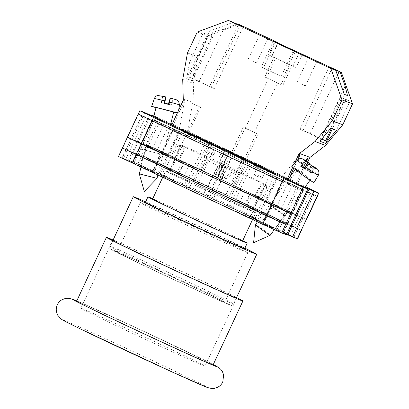 <?xml version="1.0" encoding="UTF-8"?>
<svg xmlns="http://www.w3.org/2000/svg" width="409" height="409" viewBox="0 0 409 409"><rect width="100%" height="100%" fill="white"/><g stroke="black" fill="none" stroke-linecap="round" stroke-linejoin="round"><path stroke-width="0.31" stroke-dasharray="2.04 1.53" d="M117.93 252.404A59.331 0.818 -155 0 1 175.732 278.611A59.331 0.818 -155 0 1 224.664 302.323A59.331 0.818 -155 0 1 223.851 302.093A59.331 0.818 -155 0 1 166.049 275.886A59.331 0.818 -155 0 1 117.122 252.174A59.331 0.818 -155 0 1 117.93 252.404M141.074 202.772A59.331 0.818 -155 0 1 198.876 228.979A59.331 0.818 -155 0 1 247.803 252.69A59.331 0.818 -155 0 1 246.995 252.465A59.331 0.818 -155 0 1 189.188 226.259A59.331 0.818 -155 0 1 140.261 202.547A59.331 0.818 -155 0 1 141.074 202.772M265.308 184.439A47.009 0.649 25 0 0 265.952 184.612A47.009 0.649 25 0 0 265.896 184.556L267.046 187.659A49.29 0.68 -155 0 1 266.382 187.465A49.29 0.68 -155 0 1 264.449 186.688L259.05 198.268L254.771 196.294L261.136 182.644L262.772 183.406A47.009 0.649 25 0 0 265.308 184.439M182.266 145.645L175.901 159.29L172.317 157.567A49.29 0.68 -155 0 1 172.987 157.762A49.29 0.68 -155 0 1 174.919 158.539L179.193 160.512L185.558 146.862L183.922 146.105A47.009 0.649 25 0 0 180.752 144.883A47.009 0.649 25 0 0 180.798 144.955L182.266 145.645A45.409 0.624 25 0 0 207.046 157.787L207.205 157.889A47.009 0.649 25 0 0 225.528 166.483L225.783 166.581A45.409 0.624 25 0 0 261.136 182.644M172.317 157.567L177.716 145.987A49.29 0.68 -155 0 1 178.385 146.182A49.29 0.68 -155 0 1 180.318 146.959L174.919 158.539M145.384 202.363A54.765 0.752 -155 0 1 146.131 202.578A54.765 0.752 -155 0 1 199.49 226.765A54.765 0.752 -155 0 1 244.654 248.657M152.618 198.994A49.632 0.685 -155 0 1 153.298 199.183A49.632 0.685 -155 0 1 201.652 221.105A49.632 0.685 -155 0 1 242.583 240.942M255.017 212.629A49.632 0.685 -155 0 1 206.663 190.706A49.632 0.685 -155 0 1 165.732 170.87A49.632 0.685 -155 0 1 166.412 171.059A49.632 0.685 -155 0 1 214.766 192.982A49.632 0.685 -155 0 1 255.697 212.818A49.632 0.685 -155 0 1 255.017 212.629M251.044 210.768A45.179 0.624 -155 0 1 207.026 190.809A45.179 0.624 -155 0 1 169.766 172.751A45.179 0.624 -155 0 1 170.384 172.925A45.179 0.624 -155 0 1 214.403 192.879A45.179 0.624 -155 0 1 251.663 210.937A45.179 0.624 -155 0 1 251.044 210.768M176.652 159.484A45.179 0.624 25 0 0 176.034 159.311A45.179 0.624 25 0 0 213.293 177.368A45.179 0.624 25 0 0 257.312 197.322A45.179 0.624 25 0 0 257.931 197.496A45.179 0.624 25 0 0 220.671 179.439A45.179 0.624 25 0 0 176.652 159.484M225.783 166.581L219.423 180.226A45.409 0.624 25 0 0 254.771 196.294M175.901 159.29A45.409 0.624 25 0 0 200.681 171.437L207.046 157.787M265.896 184.556L264.429 183.866L258.069 197.516A45.409 0.624 25 0 0 233.283 185.369L239.807 171.78L239.49 171.622A47.009 0.649 25 0 0 221.167 163.027L220.911 162.93L214.546 176.576A45.409 0.624 25 0 0 179.193 160.512M220.911 162.93A45.409 0.624 25 0 0 185.558 146.862M264.429 183.866A45.409 0.624 25 0 0 239.648 171.724M258.069 197.516L261.648 199.239A49.29 0.68 -155 0 1 259.05 198.268M219.423 180.226L216.208 178.789A49.29 0.68 -155 0 1 201.949 172.097L200.681 171.437M214.546 176.576L217.762 178.017A49.29 0.68 -155 0 1 232.021 184.71L233.283 185.369M152.756 198.702A54.765 0.752 -155 0 1 197.92 219.285A54.765 0.752 -155 0 1 242.716 240.656M145.619 201.862A68.114 0.936 -155 0 1 244.889 248.151M265.922 184.628L259.582 198.227M255.661 196.709L262.021 183.063M261.648 199.239L267.046 187.659M221.167 163.027L214.812 176.678M233.442 185.425L239.807 171.78M217.762 178.017L223.161 166.437A49.29 0.68 -155 0 1 237.419 173.13L232.021 184.71M180.798 144.955L174.387 158.58M178.309 160.098L184.674 146.448M180.752 144.883L177.721 145.987A49.29 0.68 -155 0 1 177.721 145.987L180.727 144.98M225.528 166.483L219.158 180.129M200.528 171.381L206.893 157.731M216.208 178.789L221.606 167.209A49.29 0.68 -155 0 1 207.348 160.517L201.949 172.097M262.772 183.406L264.449 186.688M207.205 157.889L207.348 160.517M225.497 166.529L221.606 167.209M183.922 146.105L180.318 146.959M223.161 166.437L221.151 163.079M237.419 173.13L239.49 171.622M76.626 301.218A75.302 1.038 -155 0 1 77.654 301.505A75.302 1.038 -155 0 1 151.023 334.766A75.302 1.038 -155 0 1 213.12 364.864M81.836 308.509A68.456 0.941 -155 0 1 148.533 338.749A68.456 0.941 -155 0 1 204.991 366.106A68.456 0.941 -155 0 1 204.055 365.845A68.456 0.941 -155 0 1 137.358 335.605A68.456 0.941 -155 0 1 80.905 308.248A68.456 0.941 -155 0 1 81.836 308.509M112.961 240.313A68.456 0.941 -155 0 1 113.544 240.518A68.456 0.941 -155 0 1 177.143 269.306A68.456 0.941 -155 0 1 236.422 297.885M113.104 239.996A75.302 1.038 -155 0 1 175.088 268.243A75.302 1.038 -155 0 1 236.571 297.568M199.474 194.464A54.448 0.752 25 0 0 257.348 220.615A54.448 0.752 25 0 0 216.555 200.804A54.448 0.752 25 0 0 158.702 174.612A54.448 0.752 25 0 0 199.474 194.464M216.678 199.377A51.478 0.711 -155 0 1 255.247 218.109A51.478 0.711 -155 0 1 255.257 218.135A51.478 0.711 -155 0 1 200.522 193.385A51.478 0.711 -155 0 1 161.944 174.623A51.478 0.711 -155 0 1 161.974 174.617A51.478 0.711 -155 0 1 216.678 199.377M284.695 215.717A7.531 0.343 35.9 0 0 284.807 215.727A7.531 0.343 35.9 0 0 279.398 211.402A7.531 0.343 35.9 0 0 272.711 206.923A7.531 0.343 35.9 0 0 272.604 206.908A7.531 0.343 35.9 0 0 278.013 211.238A7.531 0.343 35.9 0 0 284.695 215.717M261.346 222.654L275.037 229.081L261.244 222.624L272.604 206.908M284.807 215.727L275.037 229.081M159.438 153.779L144.929 150.144L159.438 153.779M140.993 166.192L154.689 172.613L140.89 166.161L144.929 150.144M159.536 153.825L154.689 172.613M141.315 149.27L163.293 154.776L141.315 149.265M215.4 146.105L198.043 183.324A46.094 0.634 25 0 0 204.735 186.473A46.094 0.634 25 0 0 239.664 202.593L244.597 204.914A50.885 0.7 25 0 0 257.915 210.645L253.733 208.646A46.094 0.634 25 0 0 253.744 208.636A46.094 0.634 25 0 0 245.538 204.388L247.281 205.124A50.885 0.7 25 0 0 229.301 196.519L225.891 194.986A46.094 0.634 25 0 0 184.27 175.722L179.341 173.401A50.885 0.7 25 0 0 166.023 167.67L170.205 169.669A46.094 0.634 25 0 0 170.195 169.674A46.094 0.634 25 0 0 178.401 173.922L176.657 173.191A50.885 0.7 25 0 0 194.638 181.795L198.043 183.324M220.047 192.153A51.478 0.711 -155 0 1 258.626 210.911A51.478 0.711 -155 0 1 203.892 186.161A51.478 0.711 -155 0 1 165.313 167.399A51.478 0.711 -155 0 1 220.047 192.153M287.082 211.796L274.056 205.681L287.179 211.821L284.511 215.517A7.163 0.327 35.9 0 0 279.362 211.397A7.163 0.327 35.9 0 0 273.002 207.133A7.163 0.327 35.9 0 0 272.9 207.123A7.163 0.327 35.9 0 0 278.043 211.243A7.163 0.327 35.9 0 0 284.403 215.502A7.163 0.327 35.9 0 0 284.511 215.517M159.525 151.954L146.494 145.839L159.622 151.979L159.178 153.738L145.287 150.231L159.178 153.738M146.494 145.839L145.287 150.231M183.079 130.22A52.025 0.716 -155 0 1 227.123 150.118L229.669 151.391A46.094 0.634 25 0 1 243.248 157.767L247.46 159.658A52.025 0.716 -155 0 1 275.937 173.784M295.441 215.594L291.868 214.265L265.472 201.693L281.244 208.825L293.78 181.944L278.432 174.955M293.78 181.944L304.981 187.199M305.426 186.586L305.175 186.468L303.631 189.781L154.111 119.914L138.298 153.825L157.455 162.531L153.503 171.013L134.341 162.307L129.581 160.538L132.94 162.184L128.288 160.461L137.061 141.642L141.713 143.365L132.94 162.184M172.184 124.08L305.175 186.468M170.855 123.462L155.655 116.606L154.111 119.914M153.922 115.962L155.655 116.606M153.835 116.289L154.249 116.483L141.713 143.365L156.99 150.532L169.525 123.651L154.249 116.483M180.584 129.05L171.872 124.755M170.671 124.188L169.525 123.651M304.403 187.383L283.089 233.084L286.668 234.413M274.056 205.681L272.9 207.123M249.971 217.695L281.827 232.67L263.135 224.485L212.716 200.686A56.82 0.782 -155 0 0 249.971 217.695L253.923 209.214L280.651 221.693L285.779 224.188L281.735 232.639M229.919 207.066L291.009 235.635L294.03 237.184L290.324 235.829L257.639 220.538A56.82 0.782 -155 0 0 229.919 207.066L233.871 198.585A56.82 0.782 25 0 0 233.365 198.345L298.013 228.718L293.836 237.128M132.772 163.324L122 158.084L125.706 159.444L158.395 174.73A56.82 0.782 -155 0 0 186.11 188.206L132.772 163.324L136.729 154.847L126.151 149.663L122.199 158.14M137.807 163.927L203.319 194.587A56.82 0.782 -155 0 0 166.059 177.578L134.203 162.603L137.807 163.927L141.759 155.451L156.846 162.307L152.894 170.788M301.249 230.277L287.818 223.692L283.866 232.169L153.503 171.013M283.866 232.169L297.548 238.825M283.089 233.084L286.51 234.746M118.482 156.448L128.288 160.461M317.312 196.432L303.631 189.781M317.323 196.412L303.672 189.791L287.844 223.703L138.324 153.835M154.152 119.929L303.672 189.791M204.106 145.129L144.755 117.23L141.729 115.681L145.446 117.04L178.201 132.358A56.82 0.782 25 0 0 206.611 146.161L209.132 147.404L204.106 145.129L193.309 168.288L198.334 170.563L195.809 169.321A56.82 0.782 -155 0 1 195.589 169.214L190.574 179.965A56.82 0.782 25 0 1 190.067 179.725L136.729 154.847M141.928 115.732L130.941 138.845L195.589 169.214M126.151 149.663L131.136 138.896L193.309 168.288M171.039 156.918L175.221 158.917A46.094 0.634 25 0 0 175.205 158.922A46.094 0.634 25 0 0 183.411 163.171L181.668 162.439A50.885 0.7 -155 0 1 170.865 156.898A50.885 0.7 -155 0 1 171.039 156.918L166.023 167.67M229.669 151.391L217.327 177.864L215.267 176.831A50.885 0.7 25 0 0 184.352 162.644L179.341 173.401M217.327 177.864A46.094 0.634 25 0 0 189.285 164.965L184.352 162.644M262.931 199.889L258.744 197.89A46.094 0.634 25 0 0 258.759 197.884A46.094 0.634 25 0 0 250.553 193.636L252.297 194.367A50.885 0.7 -155 0 1 263.099 199.909A50.885 0.7 -155 0 1 262.931 199.889L257.915 210.645M228.984 152.475L216.642 178.943L218.703 179.975A50.885 0.7 25 0 0 249.613 194.163L244.597 204.914M216.642 178.943A46.094 0.634 25 0 0 244.679 191.841L249.613 194.163M313.642 194.75L248.953 164.326A56.82 0.782 25 0 1 277.368 178.125L302.936 190.18L313.642 194.75L303.023 217.961L292.251 212.721L287.236 223.478M302.839 217.91L238.156 187.486A56.82 0.782 -155 0 1 238.375 187.593L233.365 198.345M303.064 189.566L292.261 212.726L238.375 187.593M223.887 152.567L172.7 128.411L153.999 120.22L185.911 135.221A56.82 0.782 25 0 1 223.887 152.567L213.089 175.727A56.82 0.782 25 0 0 212.844 175.614L146.8 144.709L141.759 155.451M213.089 175.727L146.811 144.714L157.613 121.55M231.678 157.92L282.864 182.077L301.571 190.267L269.654 175.267A56.82 0.782 25 0 1 231.678 157.92L220.88 181.08L216.918 179.306L287.164 212.097L282.179 222.864L267.092 216.003L263.135 224.485M220.88 181.08A56.82 0.782 25 0 0 221.121 181.192L287.164 212.097M126.125 149.653L190.574 179.965M233.871 198.585L297.788 228.651M212.844 175.614L207.828 186.366A56.82 0.782 25 0 0 207.271 186.105L203.319 194.587M207.828 186.366L141.785 155.461M207.271 186.105L156.846 162.307M138.462 114.111L118.733 156.514M285.64 224.485L136.115 154.622L122.69 148.038M287.818 223.692L157.455 162.531M221.121 181.192L216.11 191.944L212.169 190.18L282.149 222.854M216.11 191.944A56.82 0.782 25 0 0 216.668 192.204L267.092 216.003M154.091 120.246L143.191 143.375L148.319 145.87L143.303 156.627L138.176 154.132L134.3 162.629M179.796 132.409L168.994 155.568L175.113 158.38A56.82 0.782 25 0 0 175.088 158.37L168.968 155.558L163.953 166.31L170.072 169.121A56.82 0.782 -155 0 0 170.016 169.096L138.252 154.152M134.653 140.205L167.388 155.512A56.82 0.782 25 0 0 167.399 155.522L134.648 140.2L129.643 150.957L136.841 154.229L129.643 150.957M167.388 155.512L162.373 166.269A56.82 0.782 -155 0 1 162.347 166.253L158.395 174.73M162.373 166.269L136.826 154.224L162.347 166.253M282.266 180.481L271.469 203.646L266.576 201.294A56.82 0.782 25 0 0 266.566 201.284L299.311 216.601L294.296 227.358L287.092 224.086L283.14 232.563M266.576 201.294L261.566 212.046A56.82 0.782 -155 0 1 261.591 212.061L257.639 220.538M287.092 224.086L261.591 212.061M261.566 212.046L266.464 214.403L271.479 203.651L299.311 216.601M253.923 209.214A56.82 0.782 -155 0 1 253.866 209.188L285.686 224.163M275.773 178.073L264.971 201.238L258.851 198.426A56.82 0.782 25 0 0 258.877 198.437L253.866 209.188M301.474 190.241L290.779 213.432L285.646 210.937L280.63 221.688M301.525 230.354L287.844 223.703M163.953 166.31L143.303 156.627M266.464 214.403L294.296 227.358M173.309 128.636L162.511 151.795L306.54 219.602L143.339 143.084M127.674 137.276L290.615 213.718M285.671 224.158L290.768 213.426L258.877 198.437M168.968 155.558L148.319 145.87M181.668 162.439L176.657 173.191M201.438 139.571A50.885 0.7 25 0 0 182.726 131.463A50.885 0.7 25 0 0 211.514 145.604L194.638 181.795M227.123 150.118L227.128 151.396L215.267 176.831M189.285 164.965L184.27 175.722M243.248 157.767L225.891 194.986M246.1 160.492L229.301 196.519M246.172 160.333L247.46 159.658M252.297 194.367L247.281 205.124M231.52 153.748L230.564 154.541L218.703 179.975M250.553 193.636L245.538 204.388M258.744 197.89L253.733 208.646L258.759 197.884M244.679 191.841L239.664 202.593M211.514 145.604L211.192 144.208M183.411 163.171L178.401 173.922M175.221 158.917L170.205 169.669M264.971 201.238L285.64 210.932L296.438 187.772M143.293 143.406L168.994 155.568M157.485 162.542L162.496 151.79L143.349 143.089M149.597 114.76L137.061 141.642L163.273 153.856L168.109 155.941L156.99 150.532M281.244 208.825L295.482 215.507M255.451 224.572A9.126 0.414 -144.1 0 1 255.589 224.587A9.126 0.414 -144.1 0 1 265.64 231.453A9.126 0.414 -144.1 0 1 270.247 235.262M297.312 160.108A12.96 0.588 -144.1 0 1 309.996 168.569L308.759 170.4A13.154 0.598 -144.1 0 1 310.533 171.719A13.154 0.598 -144.1 0 1 312.185 172.966L313.427 171.136A12.96 0.588 -144.1 0 1 318.314 175.287M314.005 182.506A13.691 0.619 35.9 0 0 307.093 176.795A13.691 0.619 35.9 0 0 291.811 166.468M305.697 176.028A9.126 0.414 35.9 0 0 295.508 169.142A9.126 0.414 35.9 0 0 300.114 172.951A9.126 0.414 35.9 0 0 310.303 179.837A9.126 0.414 35.9 0 0 305.697 176.028M309.996 168.569C311.367 166.397 311.704 165.006 311.014 164.408M314.439 166.974C315.135 167.572 314.797 168.958 313.427 171.136M304.224 167.905L301.949 166.202L305.692 161.028M304.332 167.756L301.949 166.202M303.095 166.831L306.724 161.806M308.759 170.4L304.7 168.033M305.37 168.534L308.386 164.357M314.812 167.629L311.07 172.802L308.795 171.1L312.185 172.966M308.795 171.1L312.43 166.069M311.07 172.802L309.93 172.174L313.667 167M309.93 172.174L307.655 170.471L311.392 165.297M304.265 168.6L307.655 170.471M157.015 178.344L139.316 173.881M168.365 104.019L168.247 104.484L163.825 103.365L164.377 101.207L154.387 98.446M156.003 107.695L173.707 112.158M156.049 107.511L173.753 111.979M170.216 98.18L173.171 98.855L170.236 98.114M165.706 97.04L164.142 103.237L161.207 102.495L162.767 96.299L165.706 97.04L164.377 101.207M165.527 97.112L165.988 96.923L162.767 96.299M177.363 112.976L178.176 113.094L178.636 110.246M168.989 104.177L168.723 104.111M168.672 104.31L171.606 105.052L173.171 98.855M168.247 104.484L171.504 105.093L173.063 98.901M168.564 104.351L168.631 104.09M164.142 103.237L163.825 103.365M161.207 102.495L162.874 96.253M161.315 102.449L164.249 103.191L165.809 96.999M164.566 103.063L164.249 103.191M251.658 60.793L256.509 62.986L251.658 60.793M300.543 83.727L305.395 85.921L300.543 83.727M281.106 84.617L264.684 76.938L281.106 84.617L290.267 64.975L271.688 56.079L277.808 42.955M272.169 80.507L277.506 82.92L272.169 80.507M250.605 130.716L245.267 128.303L250.605 130.716M214.515 144.04L209.664 141.846L214.515 144.04M263.401 166.974L258.549 164.781L263.401 166.974M237.179 24.065L223.6 29.095L212.838 32.219L209.5 31.104L233.345 22.265M238.974 24.356L207.762 35.92L198.012 56.836L193.242 83.334L194.045 102.956L193.83 104.137L192.542 103.656L187.542 131.407L233.513 152.848L245.088 128.032L258.125 134.147L246.55 158.963L297.752 182.981L289.945 179.449L281.995 176.499L288.094 179.403M197.235 32.02L207.762 35.92M199.198 81.427L214.285 88.63L188.978 77.061L208.457 35.286L203.237 32.971L212.798 36.897L211.75 36.508L192.271 78.283L199.198 81.427L223.6 29.095M212.798 36.897L192.317 80.824L195.313 64.193L189.653 62.096L186.657 78.727L192.317 80.824M207.143 34.801L186.657 78.727M188.978 77.061L192.271 78.283M211.75 36.508L210.998 36.166L212.838 32.219M208.457 35.286L210.998 36.166M294.383 50.736L288.115 64.177L292.905 66.355L296.131 67.546L302.399 54.106M307.558 161.949L297.752 182.981M193.83 104.137L200.681 107.199L189.111 132.015M266.602 77.638L275.758 57.991M282.895 85.282L292.057 65.639L296.131 67.546M223.176 148.672L245.288 158.835L225.328 149.469L223.176 148.672L223.043 148.968M258.125 134.147L256.331 133.482L244.761 158.298L233.513 152.848M244.761 158.298L246.55 158.963M171.79 124.924L179.597 128.457L187.542 131.407M179.597 128.457L184.592 100.711L173.079 125.399M183.304 100.231L184.592 100.711M183.518 99.05L194.045 102.956M305.62 160.64L289.945 179.449M281.995 176.499L300.027 154.863M187.486 52.93L198.012 56.836M182.716 79.428L193.242 83.334M294.618 163.222L292.665 167.409M240.937 168.165L238.79 167.368L223.835 177.966L225.983 178.759L240.937 168.165L244.797 159.893M245.068 159.3L245.288 158.835M238.79 167.368L242.721 158.937M243.002 158.334L243.14 158.038M223.835 177.966A2.28 2.25 110.3 0 1 220.308 176.31L218.825 158.007L220.972 158.804L225.328 149.469M218.825 158.007L222.762 149.566M225.983 178.759A2.28 2.25 110.3 0 1 222.455 177.107L220.972 158.804M297.813 159.612L293.749 168.329M289.48 177.486L288.514 179.556M306.413 161.166L296.464 182.506M331.326 128.503L345.058 99.05L345.671 99.346L347.466 95.512M323.432 137.056L341.73 97.812L340.416 97.327L319.935 141.253M340.416 97.327L349.981 101.258L346.075 99.423L332.338 128.881M346.075 99.423L345.058 99.05M344.322 99.157L330.743 128.288M349.981 101.258L336.397 130.384M341.73 97.812L345.671 99.346M208.892 35.067L195.313 64.193M203.237 32.971L189.653 62.096M256.331 133.482L245.088 128.032M193.886 104.014L192.542 103.656M192.598 103.533L199.393 106.723L187.823 131.534M200.681 107.199L199.393 106.723M290.267 64.975L292.057 65.639M273.319 41.14L261.249 67.03L281.208 76.396L263.396 67.828L275.39 42.112M283.36 77.194L295.431 51.304M281.208 76.396L293.284 50.506M261.249 67.03L263.396 67.828M292.905 66.355L299.173 52.914M288.115 64.177L271.821 56.534L278.089 43.093M271.821 56.534L268.462 54.888L274.73 41.447M268.462 54.888L271.688 56.079M322.251 139.587L300.022 129.157L310.247 133.523L337.466 75.154M310.247 133.523L320.717 138.436L342.977 90.696M322.404 139.264L320.717 138.436M342.476 98.16L344.266 94.326M300.022 129.157L328.948 67.117M303.1 130.297L331.914 68.507M209.669 86.34L238.437 24.652M211.208 87.49L240.139 25.45M207.711 34.939L209.5 31.104M214.285 88.63L243.217 26.595M229.653 304.817A65.834 0.905 -155 0 1 160.563 273.416A65.834 0.905 -155 0 1 112.127 249.679A65.834 0.905 -155 0 1 181.218 281.08A65.834 0.905 -155 0 1 229.653 304.817M111.054 246.658A68.114 0.936 25 0 0 110.123 246.397A68.114 0.936 25 0 0 166.294 273.621A68.114 0.936 25 0 0 232.655 303.708A68.114 0.936 25 0 0 233.59 303.969A68.114 0.936 25 0 0 177.414 276.745A68.114 0.936 25 0 0 111.054 246.658M76.785 300.876L145.578 332.154L213.278 364.526A79.867 1.099 25 0 0 145.338 332.047A79.867 1.099 25 0 0 76.78 300.886M63.937 320.273A79.867 1.099 -155 0 1 147.761 358.366A79.867 1.099 -155 0 1 206.525 387.165M138.298 153.825L134.341 162.307M150.89 114.837L129.581 160.538M144.806 112.582L123.498 158.283M140.047 110.813L138.503 114.126M143.283 143.401L138.268 154.157M143.288 156.616L139.336 165.098M163.886 166.284L159.934 174.761M170.016 169.096L166.059 177.578M175.088 158.37L170.072 169.121M185.911 135.221L175.113 158.38M207.624 186.126L203.667 194.607M187.501 178.667L183.549 187.143M190.067 179.725L186.11 188.206M206.611 146.161L195.809 169.321M178.201 132.358L167.399 155.522M157.439 163.891L153.487 172.368M141.841 143.467L132.889 162.705M129.658 150.962L125.706 159.444M145.446 117.04L134.648 140.2M236.438 199.648L232.486 208.125M248.953 164.326L238.156 187.486M277.368 178.125L266.566 201.284M266.494 214.418L262.542 222.9M294.281 227.348L290.324 235.829M310.119 193.447L299.316 216.606M302.829 217.905L297.813 228.662M287.21 223.467L283.258 231.944M260.052 212.031L256.1 220.507M269.654 175.267L258.851 198.426M216.668 192.204L212.716 200.686M216.315 192.184L212.363 200.666M282.179 222.864L278.222 231.341M297.951 188.932L287.154 212.092M280.651 221.693L276.699 230.175M162.485 153.155L157.47 163.907M193.068 168.176L188.053 178.927M141.713 144.08L136.698 154.837M240.901 188.631L235.886 199.382M302.936 190.18L287.113 224.091M265.001 201.248L259.986 212M272.077 205.241L267.062 215.993M220.727 181.151L215.712 191.903M161.887 151.565L156.877 162.317M213.242 175.655L208.227 186.407M227.128 151.396A50.885 0.7 25 0 0 222.839 149.403M230.564 154.541A50.885 0.7 25 0 0 274.96 174.474A50.885 0.7 25 0 0 256.724 165.348M173.298 130.001L162.501 153.16M152.501 120.916L141.703 144.08M152.634 120.307L141.831 143.467M251.458 165.359L240.661 188.518M282.864 182.077L272.067 205.236M231.264 157.869L220.461 181.029M172.7 128.411L161.903 151.57M224.306 152.618L213.503 175.778M159.127 122.715L148.329 145.875M174.812 125.312L173.273 128.62M152.337 148.81L164.873 121.923M276.591 207.102L289.122 180.216M169.95 98.232L170.41 98.042M179.515 104.786L168.799 102.327M257.823 175.333L262.675 177.526L257.823 175.333M258.595 176.831L257.522 176.437L258.595 176.831M208.938 152.399L213.789 154.592L208.938 152.399M209.71 153.896L208.636 153.503L209.71 153.896M220.308 176.31L222.455 177.107M243.299 127.368L231.724 152.184M264.807 76.974L273.969 57.326M236.346 298.054L233.59 303.969C230.451 306.423 232.251 305.078 229.827 304.889C224.066 302.926 169.346 277.777 136.013 261.801L110.691 249.107C110.307 249.444 110.118 248.544 110.123 246.397L112.879 240.482M247.803 252.69L224.664 302.323M265.952 184.612L266.637 186.504M162.68 177.414L165.732 170.87M169.766 172.751L176.034 159.311M251.663 210.937L257.931 197.496M252.547 219.577L255.697 212.818M140.261 202.547L117.122 252.174M236.693 298.115L204.991 366.106M112.608 240.252L80.905 308.248M255.247 218.109L257.348 220.615M258.626 210.911L255.257 218.135M150.635 115.246L129.52 160.522M138.16 154.121L134.203 162.603M211.167 187.849L207.21 196.33M125.952 149.607L122 158.084M192.527 180.942L188.575 189.418M231.412 197.373L227.455 205.85M297.982 228.708L294.03 237.184M212.772 190.461L208.82 198.938M285.779 224.188L281.827 232.67M165.313 167.399L161.944 174.623M198.094 170.446L193.079 181.202M130.941 138.845L125.926 149.597M235.87 186.361L230.86 197.112M303.023 217.961L298.013 228.718M301.571 190.267L285.763 224.183M217.179 179.428L212.169 190.18M216.785 177.378L211.77 188.13M153.999 120.22L138.176 154.132M182.455 130.159L182.726 131.463L170.865 156.898M275.886 173.759L274.96 174.474L263.099 199.909M175.205 158.922L170.195 169.674M209.132 147.404L198.334 170.563M141.729 115.681L130.931 138.84M246.433 163.084L235.63 186.243M313.836 194.807L303.038 217.966M227.716 156.146L216.918 179.306M227.849 154.341L217.046 177.501M168.109 155.941L180.645 129.055M265.472 201.693L278.008 174.812M161.974 174.617L158.702 174.612M257.414 221.857L287.916 179.648M295.237 169.52L295.508 169.142M274.27 229.694L304.736 187.542M310.032 180.211L310.303 179.837M140.987 167.24L153.733 116.698M157.823 175.134L170.573 124.576M248.237 59.131L259.807 34.315M297.123 82.066L308.693 57.25M245.267 128.303L268.406 78.676M266.821 168.636L262.675 177.526C261.821 178.206 261.356 178.406 261.285 178.135L257.517 176.432C253.237 174.035 255.073 176.121 254.403 173.672L258.549 164.781M217.936 145.701L213.789 154.592C212.936 155.272 212.47 155.471 212.399 155.2L208.631 153.498C204.352 151.1 206.187 153.186 205.517 150.737L209.664 141.846M221.76 178.242L223.907 179.04M243.197 127.342L231.627 152.153M254.362 132.547L277.506 82.92M264.684 76.938L273.846 57.296M305.395 85.921L316.965 61.105M256.509 62.986L268.079 38.17"/><path stroke-width="0.61" d="M244.889 248.151A68.114 0.936 -155 0 1 256.75 254.296A68.114 0.936 -155 0 1 255.819 254.035A68.114 0.936 -155 0 1 189.454 223.948A68.114 0.936 -155 0 1 133.283 196.724A68.114 0.936 -155 0 1 134.213 196.985A68.114 0.936 -155 0 1 145.619 201.862M242.716 240.656A54.765 0.752 -155 0 1 247.235 243.115L244.654 248.657A54.765 0.752 -155 0 1 243.902 248.447A54.765 0.752 -155 0 1 190.548 224.255A54.765 0.752 -155 0 1 145.384 202.363L147.966 196.821A54.765 0.752 -155 0 1 148.718 197.036A54.765 0.752 -155 0 1 152.756 198.702M247.235 243.115A54.765 0.752 -155 0 1 246.489 242.905A54.765 0.752 -155 0 1 193.13 218.713A54.765 0.752 -155 0 1 147.966 196.821M252.547 219.577L242.583 240.942A49.632 0.685 -155 0 1 241.903 240.753A49.632 0.685 -155 0 1 193.549 218.83A49.632 0.685 -155 0 1 152.618 198.994L162.68 177.414M236.571 297.568A75.302 1.038 -155 0 1 242.9 301.009A75.302 1.038 -155 0 1 241.867 300.717A75.302 1.038 -155 0 1 168.503 267.455A75.302 1.038 -155 0 1 106.406 237.358A75.302 1.038 -155 0 1 107.434 237.649A75.302 1.038 -155 0 1 113.104 239.996M242.9 301.009L213.12 364.864A75.302 1.038 -155 0 1 212.092 364.577A75.302 1.038 -155 0 1 138.728 331.316A75.302 1.038 -155 0 1 76.626 301.218L106.406 237.358M236.422 297.885A68.456 0.941 -155 0 1 236.693 298.115A68.456 0.941 -155 0 1 235.758 297.854A68.456 0.941 -155 0 1 169.06 267.614A68.456 0.941 -155 0 1 112.608 240.252A68.456 0.941 -155 0 1 112.961 240.313M182.506 130.2L215.4 146.105A46.094 0.634 25 0 0 222.092 149.254A46.094 0.634 25 0 0 228.984 152.475L276.136 173.84M278.432 174.955L307.824 189.045L286.51 234.746L281.689 232.966L262.527 224.26L118.482 156.448L122.429 147.981M304.981 187.199L313.846 191.289L292.537 236.99L297.548 238.825L301.494 230.354M305.426 186.586L318.856 193.125L313.846 191.289M172.184 124.08L170.855 123.462M153.835 116.289L150.829 114.822L153.922 115.962M307.824 189.045L302.997 187.266L283.836 178.559L153.477 117.398L139.796 110.747L144.806 112.582L180.584 129.05M171.872 124.755L170.671 124.188M295.482 215.507L296.52 215.993L295.441 215.594M286.668 234.413L287.747 234.812L309.056 189.111M292.537 236.99L287.747 234.812M283.836 178.559L282.297 181.867L151.933 120.706L138.252 114.055L139.796 110.747M138.257 114.039L151.892 120.691L141.095 143.85L290.63 213.723L281.689 232.966M282.297 181.867L151.892 120.691M317.323 196.412L317.062 196.361L318.856 193.125M306.29 219.531L297.297 238.754M271.469 205.016L266.453 215.768L285.615 224.475M266.453 215.768L122.409 147.956L127.419 137.214M301.28 230.287L317.103 196.376M256.724 165.348A50.885 0.7 25 0 0 246.172 160.333L246.1 160.492M138.211 114.039L127.414 137.199L141.095 143.85M274.27 229.694L270.247 235.262A9.126 0.414 -144.1 0 1 270.237 235.272A9.126 0.414 -144.1 0 1 270.109 235.247A9.126 0.414 -144.1 0 1 260.058 228.38A9.126 0.414 -144.1 0 1 255.446 224.582A9.126 0.414 -144.1 0 1 255.451 224.572L257.414 221.857M305.625 166.836L304.265 168.6A13.154 0.598 -144.1 0 1 302.491 167.286A13.154 0.598 -144.1 0 1 300.835 166.034L304.224 167.905L307.967 162.731L306.06 161.683C305.145 161.391 303.856 162.255 302.195 164.27A12.96 0.588 -144.1 0 1 297.312 160.108L291.811 166.468A13.691 0.619 35.9 0 0 298.718 172.184A13.691 0.619 35.9 0 0 314.005 182.506L318.314 175.287A12.96 0.588 -144.1 0 1 305.625 166.836C307.287 164.817 308.57 163.958 309.485 164.244L313.667 167L314.812 167.629L312.532 165.926L314.516 167.025L318.335 170.614C318.212 170.42 319.715 172.158 318.314 175.287M302.195 164.27L300.835 166.034M307.967 162.731L305.692 161.028L311.014 164.408A8.41 0.383 35.9 0 0 303.933 159.597A8.41 0.383 35.9 0 0 306.06 161.683M297.312 160.108C299.828 157.808 301.944 158.672 301.73 158.615L303.018 159.065L311.014 164.408M304.7 168.033L304.332 167.756M308.386 164.357L309.107 163.36M157.015 178.344L144.3 191.438L139.316 173.881L157.015 178.344L157.823 175.134M178.176 113.094L155.681 107.235L151.627 106.396L156.003 107.695M151.627 106.396L154.387 98.446L165.103 100.911L164.566 103.063L168.989 104.177L169.525 102.025L179.515 104.786L178.636 110.246M170.573 124.576L173.753 111.979L156.049 107.511L153.733 116.698M168.723 104.111L170.415 98.042L177.25 100.077L178.549 101.176L179.515 104.786M168.247 104.484L170.216 98.18M170.41 98.042L169.525 102.025M173.707 112.158L177.363 112.976M165.103 100.911L165.993 96.923L157.777 95.471C157.859 95.45 155.737 95.573 154.387 98.446M168.631 104.09L170.129 98.16M263.227 35.977L268.079 38.17L263.227 35.977M312.113 58.911L316.965 61.105L312.113 58.911M273.319 41.14L295.431 51.304L273.319 41.14M297.813 159.612L300.027 154.863L298.739 154.387L299.506 153.467L315.037 141.509L332.256 120.849L342.006 99.934L330.85 68.492L335.743 70.307L328.948 67.117L341.377 72.393L278.089 43.093L274.73 41.447L277.956 42.638L238.974 24.356L243.217 26.595L228.452 20.45L197.235 32.02L187.486 52.93L182.716 79.428L183.304 100.231L171.79 124.924L288.094 179.403M330.85 68.492L228.452 20.45M237.685 23.875L237.179 24.065M342.977 90.696L345.119 86.1L340.089 71.918M345.119 86.1L347.466 95.512L344.266 94.326L335.743 70.307M342.006 99.934L352.532 103.84L341.377 72.393M307.558 161.949L310.032 157.373L325.559 145.41L342.778 124.75L352.532 103.84M277.808 42.955L277.956 42.638M315.037 141.509L325.559 145.41M332.256 120.849L342.778 124.75M319.935 141.253L325.59 143.349L336.397 130.384L330.743 128.288L319.935 141.253M309.265 158.288L307.977 157.813L305.62 160.64M299.506 153.467L310.032 157.373M298.739 154.387L294.618 163.222M292.665 167.409L287.225 179.081M244.797 159.893L245.068 159.3M242.721 158.937L243.002 158.334M222.762 149.566L223.043 148.968M293.749 168.329L289.48 177.486M307.977 157.813L306.413 161.166M323.432 137.056L322.251 139.587L325.579 140.819L331.326 128.503M332.338 128.881L325.59 143.349M337.466 75.154L339.173 71.488M325.579 140.819L322.404 139.264M238.437 24.652L238.595 24.305M76.78 300.886A79.867 1.099 25 0 0 73.584 299.592A79.867 1.099 25 0 0 132.342 328.396A79.867 1.099 25 0 0 216.167 366.49A79.867 1.099 25 0 0 213.278 364.531L218.953 367.717L220.886 369.439L222.409 371.576L223.636 374.946L222.777 381.955C221.714 384.189 220.108 385.912 217.961 387.118L214.592 388.346L211.974 388.55L207.378 387.522L171.576 371.715L80.307 328.908C68.569 323.12 64.31 321.162 61.151 319.04L57.695 315.186L56.468 311.816C56.018 309.393 56.304 307.057 57.326 304.807C58.395 302.573 60 300.85 62.148 299.639L65.517 298.417L68.134 298.212L72.73 299.235L76.785 300.876M206.525 387.165A79.867 1.099 -155 0 1 122.7 349.071A79.867 1.099 -155 0 1 63.937 320.273M275.937 173.784A52.025 0.716 -155 0 1 231.53 153.748M211.192 144.208A52.025 0.716 -155 0 1 183.079 130.22M136.115 154.622L132.163 163.099M266.479 215.783L262.527 224.26M307.757 189.03L286.448 234.73M302.997 187.266L301.453 190.574M301.418 190.558L290.615 213.718M318.606 193.053L317.062 196.361M141.105 143.856L136.09 154.612M222.839 149.403A50.885 0.7 25 0 0 201.438 139.571M282.256 181.852L271.458 205.011M153.477 117.398L151.933 120.706M309.485 164.244A8.41 0.383 35.9 0 0 316.566 169.055A8.41 0.383 35.9 0 0 314.439 166.974M112.879 240.482L133.283 196.724M236.346 298.054L256.75 254.296M150.829 114.822L150.635 115.246M317.353 196.448L306.551 219.607M255.446 224.582L253.6 242.716L270.237 235.272M287.916 179.648L295.237 169.52M304.736 187.542L310.032 180.211M139.316 173.881L140.987 167.24"/></g></svg>
